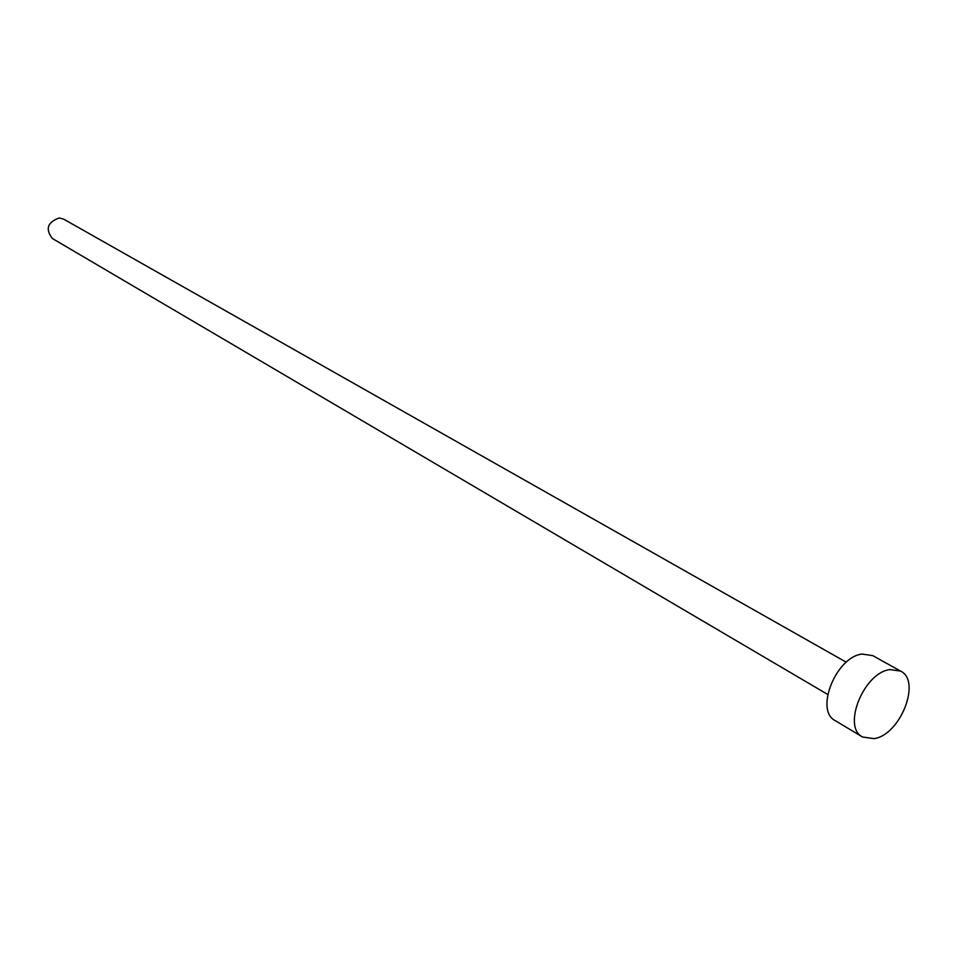 <?xml version="1.0" encoding="UTF-8"?>
<svg xmlns="http://www.w3.org/2000/svg" width="957" height="957" viewBox="0 0 957 957"><rect width="100%" height="100%" fill="white"/><g stroke="black" fill="none" stroke-linecap="round" stroke-linejoin="round"><path stroke-width="1.44" d="M827.685 694.435L52.408 238.52C45.146 229.118 47.407 222.263 59.19 217.969L63.617 219.117L846.287 662.22M862.544 737.01L835.222 720.633C814.503 710.572 836.143 656.669 862.113 654.062L872.736 655.629L900.585 671.096C921.663 680.87 900.262 735.024 874.1 738.648L862.544 737.01C841.849 726.997 863.896 672.388 889.962 669.589L900.585 671.096"/></g></svg>
